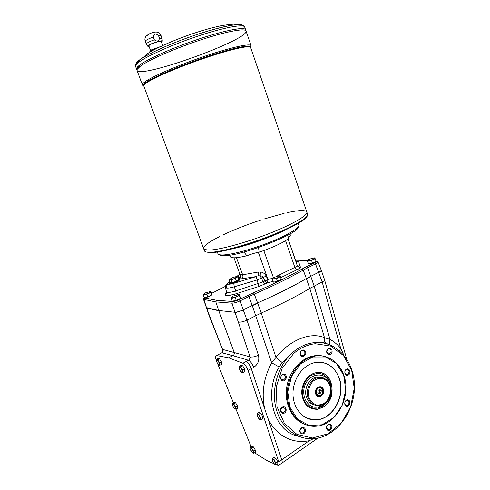 <?xml version="1.0" encoding="UTF-8"?>
<svg xmlns="http://www.w3.org/2000/svg" width="490" height="490" viewBox="0 0 490 490"><rect width="100%" height="100%" fill="white"/><g stroke="black" fill="none" stroke-linecap="round" stroke-linejoin="round"><path stroke-width="0.73" d="M206.198 307.689L218.797 310.776L206.602 307.91L209.928 316.859L209.506 316.595L203.417 299.145L203.858 299.433L206.498 307.634L218.693 310.482L215.839 301.914L203.858 299.433L204.508 297.871L204.189 297.412M343.729 375.365L345.762 390.132L342.296 405.095L333.929 417.449L322.151 424.775L309.202 425.504L297.657 419.287L289.951 407.251L287.765 391.835L291.568 376.283L300.511 363.837L312.663 356.996L325.513 356.959L336.55 363.549L343.729 375.365M343.778 375.181C351.851 396.226 336.538 425.308 315.995 426.239C301.375 427.537 288.132 413.995 287.312 396.128C286.325 378.292 297.975 360.407 312.473 356.634C325.666 352.88 339.117 361.13 343.778 375.181M158.497 35.641L159.495 38.416C158.644 41.283 156.923 41.754 154.332 39.831L153.327 37.05C153.983 33.596 155.704 33.124 158.497 35.641L161.057 35.709L162.043 38.465L162.282 41.05M146.663 35.452L152.01 32.689C154.491 31.93 155.887 31.727 156.194 32.089M159.495 38.416L162.043 38.465M147.71 46.195L146.234 44.069L146.749 43.316C148.207 42.25 150.736 41.087 154.332 39.831M149.04 46.409L147.796 46.323L148.201 45.546C150.712 43.402 163.029 39.598 162.294 41.178L161.388 42.036M243.873 252.044L246.936 255.762C236.707 258.175 231.2 258.451 230.41 256.576L229.43 255.192M291.017 235.402L290.889 233.405M288.267 237.411L291.029 235.555M287.808 235.151L288.536 238.673C282.62 242.985 272.808 247.499 259.1 252.209L258.555 247.517M246.936 255.762C251.566 253.93 255.621 252.748 259.1 252.209M230.557 248.957L231.011 248.657M229.645 281.744L228.089 282.908C227.017 283.728 227.035 284.157 228.138 284.175L227.807 284.365C226.613 285.272 226.178 286.497 226.503 288.046C228.224 288.249 230.821 287.826 234.293 286.791L235.727 290.931L262.965 281.854L261.605 278.216L259.859 275.76L257.807 276.048C258.622 275.19 258.781 273.849 258.285 272.036L242.642 274.804L240.076 274.67M273.083 281.278L267.534 282.914L267.852 279.674L264.925 280.905L266.915 283.122L259.002 286.448L257.042 279.98L263.326 277.389C262.72 276.348 261.568 275.803 259.859 275.76L261.011 272.036L258.285 272.036M264.968 284.078L262.965 281.854L264.925 280.905L263.326 277.389L266.223 276.103C265.157 273.953 263.418 272.599 261.011 272.036M280.733 279.747C278.706 281.223 276.513 281.983 274.155 282.013M239.831 298.649C237.644 300.217 235.421 300.995 233.148 300.989M211.331 295.207C209.206 296.689 207.123 297.424 205.083 297.418C207.099 297.369 209.157 296.64 211.27 295.237M315.511 261.697C313.631 263.081 311.481 263.816 309.074 263.889M238.275 278.302L238.759 275.037L239.42 274.7M236.676 276.507L239.91 274.284M233.712 283.336L234.293 286.791L257.042 279.98L256.374 276.538L233.712 283.336C231.219 284.065 229.363 284.347 228.138 284.175L229.73 283.422C232.15 283.93 240.425 280.562 239.702 279.38L238.55 279.061M229.835 282.399L229.142 283.226L229.73 283.422M239.022 279.031L239.5 278.773C240.743 277.799 241.141 276.501 240.688 274.884M238.342 278.485C239.665 277.861 240.296 276.832 240.235 275.386M238.483 278.865L242.127 278.767C242.96 277.91 243.132 276.593 242.642 274.804L236.462 257.697M226.503 288.046L225.376 287.55M321.348 270.419L324.564 279.808C324.68 280.384 323.878 281.107 322.163 281.964L309.784 288.426L306.373 278.571C292.72 286.54 276.452 294.643 257.562 302.887L254.286 294.092L248.889 296.566L240.125 300.866L243.23 309.845C239.892 311.401 237.136 312.155 234.949 312.112L231.844 303.163C234.012 303.151 236.768 302.379 240.125 300.866L239.102 299.617C236.419 300.842 234.214 301.46 232.474 301.46L216.488 300.278L215.839 301.914L231.844 303.163L232.474 301.46M321.232 270.082L321.244 270.113C321.342 270.627 320.527 271.325 318.806 272.207L306.373 278.571L303.23 270.1L301.999 269.047C288.383 276.783 272.207 284.69 253.459 292.769L239.096 299.617C236.419 300.848 234.208 301.466 232.45 301.479L216.464 300.29M322.157 281.971L315.511 263.92C317.238 263.032 318.059 262.352 317.973 261.868L317.955 261.825M221.014 353.216L221.939 352.776L232.915 355.654C234.122 354.852 234.532 353.731 234.147 352.298L218.693 310.482L236.1 312.4L235.059 312.412L250.053 356.855C252.356 357.333 255.149 356.781 258.42 355.195L246.966 320.105C243.64 321.661 240.853 322.328 238.612 322.12M242.752 370.024L242.746 371.414L241.993 372.467L240.167 370.599L239.083 367.678L239.824 366.606L242.752 370.024L244.62 369.007L242.666 365.797L240.945 365.277L239.083 366.287L239.31 368.946L241.245 372.137L242.967 372.688L244.835 371.671L244.62 369.007M242.666 365.797L240.798 366.808L242.967 372.688M240.798 366.808L239.083 366.287M253.569 451.063L253.557 452.239L252.822 452.919L251.107 450.959L250.121 448.319L250.843 447.627L253.569 451.063L255.278 450.022L253.465 446.947L251.829 446.114L250.127 447.149L250.31 449.367L252.822 452.919L253.74 453.287L255.443 452.246L255.278 450.022M253.465 446.947L251.756 447.983L253.74 453.287M251.756 447.983L250.127 447.149M219.643 362.79L219.673 364.107L219.048 365.124L217.407 363.39L216.378 360.646L216.99 359.617L219.643 362.79L221.425 361.847L219.63 358.858L218.117 358.404L216.341 359.335L216.623 361.847L218.399 364.823L219.912 365.307L221.688 364.364L221.425 361.847M219.63 358.858L217.848 359.795L219.912 365.307M217.848 359.795L216.341 359.335M235.659 406.859L235.672 408.096L234.998 408.942L233.326 407.098L232.321 404.422L232.983 403.564L235.659 406.859L237.405 405.867L235.604 402.841L234.042 402.198L232.309 403.178L232.536 405.536L234.318 408.55L234.998 408.942L235.886 409.217L237.619 408.231L237.405 405.867M235.604 402.841L233.865 403.827L235.886 409.217M233.865 403.827L232.309 403.178M260.796 417.468L260.766 418.779L259.951 419.642L258.083 417.639L257.023 414.773L257.826 413.897L260.796 417.468L262.622 416.39L260.656 413.137L258.867 412.402L257.042 413.462L257.213 415.955L259.161 419.195L259.951 419.642L260.956 419.961L262.775 418.889L262.622 416.39M260.656 413.137L258.83 414.203L260.956 419.961M258.83 414.203L257.042 413.462M275.919 462.683L275.876 463.908L275.013 464.587L273.126 462.474L272.091 459.687L272.942 458.995L275.919 462.683L277.701 461.562L275.741 458.285L273.91 457.354L272.134 458.456L272.262 460.778L274.204 464.036L275.013 464.587L276.035 465.004L277.805 463.883L277.701 461.562M275.741 458.285L273.965 459.399L276.035 465.004M273.965 459.399L272.134 458.456M326.518 343.662L325.997 343.337C322.175 342.075 317.955 341.885 313.343 342.773C305.932 343.735 299.041 346.981 292.677 352.518L282.191 362.576L275.993 357.4L271.65 362.802L279.178 366.943C263.044 394.168 274.241 431.947 298.496 436.308M309.784 288.426C296.23 296.548 280.041 304.762 261.231 313.061L275.993 357.4C289.878 339.791 310.819 331.614 324.502 337.69L330.015 339.374C329.121 341.591 329.084 343.404 329.905 344.807M327.908 344.084L325.997 343.337C324.545 342.075 324.049 340.189 324.502 337.69L309.79 288.42M326.162 343.563C322.641 342.424 318.806 342.106 314.654 342.62L313.343 342.792M293.675 353.443L292.677 352.518C277.891 365.32 270.719 389.63 276.293 409.358C281.793 429.136 298.967 441.184 316.203 438.409C337.739 435.108 355.06 410.363 354.472 385.587C354.197 360.769 336.14 340.55 314.654 342.62L315.193 343.729L330.634 346.056L343.429 355.477L351.685 370.336L354.227 388.313L350.705 406.688L341.591 422.686L328.165 433.773L312.449 437.999L296.971 434.434L284.396 423.409L277.015 406.682L276.225 387.149L282.16 368.302L293.675 353.443C300.296 347.845 307.475 344.605 315.193 343.729M282.191 362.576L279.178 366.943M261.225 313.067L246.966 320.105L243.23 309.845L257.562 302.887L257.673 303.188L252.307 305.68L248.889 296.566L247.86 295.341L253.459 292.769L254.286 294.092C273.206 285.921 289.523 277.922 303.23 270.1L307.616 267.785L306.556 266.652L301.999 269.047L314.439 262.793C316.375 261.789 316.883 261.164 315.958 260.907M313.49 438.715L309.404 440.632L281.744 459.767M339.478 350.656L340.734 348.347L343.802 355.036M228.75 357.853L242.869 363.255L248.454 360.242L232.915 355.654L228.75 357.853L216.647 355.538L221.939 352.776C223.036 351.991 223.36 350.895 222.919 349.493L250.053 356.855C250.341 358.312 249.808 359.446 248.454 360.242C250.525 361.332 252.264 363.709 253.667 367.377C258.01 364.431 259.596 360.371 258.42 355.195M346.295 406.161C343.196 404.967 345.26 398.695 348.323 399.975C351.397 401.175 349.37 407.417 346.295 406.161M326.659 428.86C325.323 425.179 330.401 422.019 331.669 425.718C332.992 429.375 327.945 432.566 326.659 428.86M300.052 429.681C301.424 425.565 306.667 427.507 305.258 431.592C303.91 435.702 298.637 433.791 300.052 429.681M282.252 407.006C285.658 404.967 287.857 411.049 284.445 413.046C281.04 415.11 278.816 408.997 282.252 407.006M284.635 374.262C288.028 375.591 285.768 382.09 282.381 380.712C278.969 379.389 281.254 372.853 284.635 374.262M305.576 351.796C306.954 355.581 301.705 358.521 300.37 354.687C298.992 350.871 304.266 347.961 305.576 351.796M331.877 352.561C330.597 356.487 325.55 354.313 326.904 350.399C328.208 346.467 333.224 348.672 331.877 352.561M348.378 375.009C345.309 376.877 343.282 371.016 346.381 369.221C349.456 367.384 351.459 373.215 348.378 375.009M304.835 424.438C292.824 420.089 284.862 405.175 286.46 389.464C287.991 373.754 298.771 359.746 311.426 356.389C315.615 355.281 319.719 355.219 323.743 356.205M328.196 353.896L329.378 353.982L331.044 352.279C331.405 349.94 330.615 348.794 328.668 348.837C326.481 350.387 326.328 352.077 328.196 353.896M303.494 355.581C304.713 354.729 305.123 353.529 304.731 351.991C304.217 350.785 303.377 350.307 302.214 350.546C299.347 351.257 300.186 356.702 303.022 355.777L303.494 355.581M285.333 378.243C285.75 376.62 285.333 375.469 284.084 374.783L282.877 374.697C279.906 375.273 280.482 380.865 283.434 380.075L285.333 378.243M285.18 408.617L282.963 407.166L282.13 407.466C280.011 410.032 280.311 411.753 283.03 412.641C284.868 412.041 285.584 410.7 285.18 408.617M303.194 427.886L302.422 427.782L300.211 429.724C299.794 431.819 300.45 432.982 302.171 433.215C304.896 431.788 305.239 430.012 303.194 427.886M327.982 424.805C326.799 425.718 326.401 426.919 326.781 428.419L328.686 429.81C331.497 429.755 331.724 424.144 328.9 424.493L327.982 424.805M344.985 402.168C344.605 403.729 344.985 404.826 346.124 405.451L346.957 405.555C349.695 405.34 349.633 399.858 346.902 400.348L344.985 402.168M246.078 361.528L246.078 361.528C248.142 362.618 249.876 365.007 251.284 368.682L253.667 367.377M278.706 461.709L281.75 459.791L251.284 368.682L248.069 370.434L278.706 461.709C279.465 464.177 279.288 465.439 278.185 465.5L276.372 464.79M281.75 459.791C282.503 462.254 282.326 463.516 281.211 463.583L279.037 464.961M216.372 360.579C215.202 357.339 215.275 355.654 216.586 355.532L221.878 352.769C222.779 351.557 222.981 350.368 222.485 349.211L209.928 316.859M306.471 278.865L310.832 276.513L314.127 286.038L330.015 339.374C334.076 341.634 337.653 344.623 340.734 348.347L322.163 281.964M242.973 366.293L244.467 368.756M244.645 369.331L244.737 370.44M219.881 359.274L221.345 361.718M235.806 403.178L237.319 405.732M260.907 413.548L262.469 416.132M275.931 458.597L277.548 461.304M277.72 461.935L277.75 462.578M254.586 452.772L266.891 460.545L273.947 463.705M242.869 363.255C244.92 364.358 246.654 366.753 248.069 370.434M217.683 363.831L233.32 402.609M235.972 409.175L251.058 446.586M203.295 295.005L203.393 294.3L205.457 292.855L210.97 291.379L211.919 293.945L211.668 295.047L210.786 291.771L208.734 293.222L203.295 295.005L204.25 297.589L207.821 296.879L211.668 295.047M207.821 296.879L206.86 294.282L203.411 294.466L204.495 293.351M206.86 294.282L210.712 292.463M272.428 279.423L272.299 278.73L274.149 277.273L280.139 275.674L281.303 279.465L280.188 276.06L278.345 277.499L272.428 279.423L273.402 282.167L277.438 281.358L281.303 279.465M277.438 281.358L276.464 278.602L272.33 278.816L272.281 278.363L273.739 277.481M276.464 278.602L280.335 276.721M307.542 261.354L307.304 260.747L308.927 259.418L312.736 258.114L314.948 258.126L316.13 261.391L312.491 263.167L308.461 264.018L307.542 261.354L309.502 260.766L307.322 260.778L307.169 260.447L308.553 259.608M311.573 260.496L313.343 259.455L309.502 260.766L311.573 260.496L312.491 263.167M229.73 282.675L229.559 283.147L230.122 283.373C232.272 283.661 239.818 280.556 239.328 279.582L239.408 280.053M229.277 283.355L229.553 282.969M239.218 279.435L239.708 279.57M239.322 279.557L238.893 279.325M248.595 360.303L250.813 357.008M321.434 372.89C334.725 375.738 335.73 400.14 322.843 407.196L317.171 409.224L311.548 408.648M323.02 407.257L317.349 409.285C308.418 409.364 303.23 404.14 301.773 393.605C301.24 384.074 307.634 374.507 315.499 372.823C332.355 368.186 338.896 398.584 323.02 407.257M311.548 375.242C320.056 371.494 326.322 374.072 330.358 382.978L330.909 384.889L331.265 391.939C329.966 404.605 316.491 412.764 308.045 405.579C299.341 398.768 301.46 380.767 311.548 375.242M345.052 373.19L347.202 374.599L347.82 374.36C349.75 371.824 349.407 370.195 346.798 369.46C345.254 370.079 344.672 371.322 345.052 373.19M323.449 362.68C330.83 364.738 336.03 369.84 339.037 377.992C345.615 395.112 333.298 418.742 316.675 419.765L307.965 418.632M339.221 378.035C345.799 395.167 333.476 418.803 316.852 419.826C304.731 421.118 293.7 409.971 293.026 395.216C292.212 380.491 301.926 365.724 313.961 362.802C325.813 360.775 334.229 365.852 339.221 378.035M235.757 276.66L237.736 276.807L238.71 279.533L236.382 281.217L232.089 282.693L229.957 282.559L228.959 279.833L231.084 279.949L232.089 282.693M229.939 282.552L228.965 279.802L233.387 277.285L236.639 276.593L237.705 276.832L235.494 278.424L236.486 281.168M235.494 278.424L231.084 279.949M229.865 282.356L229.749 282.748L230.275 282.963C232.297 283.232 239.383 280.311 238.93 279.404L238.593 279.171M238.71 279.557L237.736 276.807L238.71 279.557M237.105 276.875L233.185 279.061L229.914 279.753L229.522 279.637L230.037 278.859M295.507 260.202L307.175 260.447L308.461 264.018M313.337 257.997L314.794 257.838L314.966 258.193L313.343 259.455L315.211 258.726M210.97 291.379L210.786 291.771L209.138 291.593M236.235 300.401L235.212 297.589L231.225 298.355L232.254 301.16L236.235 300.401L240.327 298.404L240.4 297.185L239.389 294.398L239.304 295.599L240.327 298.404M231.225 298.355L231.366 297.142L232.817 296.26M235.212 297.589L237.203 296.432L233.154 297.81L231.237 297.583L233.344 295.997L239.389 294.398M237.344 294.625L239.292 294.833L237.203 296.432L239.304 295.599M280.139 275.674L280.188 276.06L278.069 275.931M283.336 230.919C269.953 237.577 248.185 245.288 233.644 248.528M298.275 223.367L298.82 224.947C299.929 227.715 287.648 235.194 269.371 242.397C251.137 249.606 230.68 255.008 222.411 254.965C219.716 254.965 218.215 254.5 217.903 253.587L217.339 252.056M298.098 226.986C300.088 233.191 239.971 256.564 223.887 255.664C221.743 255.657 220.365 255.351 219.759 254.751M162.649 45.539L161.173 41.46C161.143 40.394 151.269 43.53 149.242 45.258L148.831 45.84L150.602 50.715L151.747 49.686L161.363 46.274M142.351 84.831L137.029 70.376C136.655 69.476 137.794 68.049 140.459 66.107C148.856 59.909 175.181 48.351 200.759 39.904C226.368 31.427 245.276 27.948 246.035 30.993C249.496 39.574 139.901 79.123 137.035 70.37M137.12 69.384L140.459 66.095C148.856 59.903 175.181 48.345 200.753 39.904C226.362 31.421 245.27 27.948 246.023 30.986M137.016 70.34C136.673 69.433 137.825 68.024 140.452 66.101C148.856 59.903 175.181 48.345 200.753 39.898C226.362 31.421 245.276 27.942 246.029 30.986L251.045 45.68C250.47 43.169 231.801 47.156 206.315 55.713C180.871 64.239 154.515 75.423 145.959 81.101C143.252 82.89 142.057 84.145 142.37 84.886L143.399 85.775M136.998 70.303L136.575 69.139C136.196 68.226 137.335 66.787 139.987 64.833C148.372 58.592 174.697 47.003 200.281 38.563C225.902 30.092 244.835 26.656 245.606 29.743L246.029 30.986M136.667 68.116L139.993 64.821C148.017 58.874 172.161 48.087 196.729 39.751C221.315 31.385 241.325 27.128 244.902 29.051M136.557 69.102C136.214 68.19 137.359 66.763 139.987 64.827C148.372 58.586 174.697 46.997 200.281 38.557C225.902 30.086 244.835 26.65 245.606 29.737L244.694 27.066C243.885 23.881 224.91 27.22 199.271 35.678C173.662 44.106 147.343 55.762 138.982 62.095C136.336 64.086 135.209 65.55 135.601 66.493L136.545 69.066M143.441 57.318L146.234 54.549C153.052 49.361 172.878 40.394 192.987 33.602C213.107 26.785 229.743 23.398 232.989 25.119M226.784 249.686C242.587 247.389 275.619 235.69 289.412 227.489M203.632 248.632C203.999 249.637 205.763 250.121 208.912 250.084C218.993 249.998 245.153 242.967 268.753 233.736C292.395 224.506 308.167 215.232 306.826 212.035C305.533 209.885 298.937 210.106 287.03 212.691C298.931 210.1 305.533 209.879 306.82 212.035L307.579 214.234C308.945 217.499 293.204 226.846 269.58 236.082C245.998 245.325 219.839 252.301 209.732 252.319C206.541 252.338 204.771 251.823 204.422 250.77L203.65 248.669M204.612 249.532L208.918 250.078C218.999 249.992 245.159 242.967 268.753 233.736C292.389 224.506 308.161 215.232 306.82 212.035M284.12 213.352L264 219.012L284.127 213.346M260.294 220.212C246.825 224.69 234.612 229.492 223.648 234.612C234.606 229.485 246.819 224.683 260.288 220.206M220.016 236.376C208.832 241.974 203.368 246.047 203.626 248.595C203.963 249.624 205.727 250.114 208.912 250.078C218.993 249.992 245.153 242.96 268.753 233.73C292.395 224.5 308.167 215.226 306.826 212.029L250.629 47.45C250.072 45.037 231.739 49 206.719 57.416C181.735 65.795 155.826 76.752 147.368 82.296C144.685 84.041 143.496 85.272 143.797 85.983L203.62 248.589C203.368 246.041 208.832 241.968 220.016 236.37M316.644 377.202L320.785 377.398M318.39 393.103L319.584 392.392L319.835 390.169L319.272 389.703M319.799 389.391L318.084 390.408L317.832 392.637L319.302 393.85L321.011 392.827L321.262 390.604L319.799 389.391M319.584 392.392L321.011 392.827M319.835 390.169L321.262 390.604M319.437 387.388L318.629 386.953M316.393 395.044L317.293 395.13M320.393 387.474L319.633 386.757M317.14 395.779L318.151 395.602M323.143 389.385C323.847 392.955 322.677 395.283 319.627 396.379C317.808 396.557 316.503 395.7 315.719 393.795C315.015 390.273 316.154 387.945 319.143 386.812C321.011 386.592 322.34 387.449 323.143 389.385M315.676 393.917C313.631 388.233 321.458 383.633 323.394 389.329C325.44 394.958 317.667 399.632 315.676 393.917M314.194 404.869C310.629 403.907 308.094 401.445 306.581 397.488C303.445 389.458 308.798 378.415 316.338 377.116L321.832 377.533M238.477 246.635L238.636 247.07L240.278 246.115M149.726 51.732L151.073 50.562L158.356 47.573M150.246 33.314L145.885 36.352C144.856 37.908 144.642 39.561 145.23 41.313L145.744 40.554C147.202 39.476 149.726 38.306 153.327 37.05M295.556 260.355L288.022 239.059M276.25 276.427L294.87 267.399C296.505 266.585 297.289 265.954 297.222 265.507L288.126 238.985L295.562 260.368L295.782 260.827L298.6 261.801L300.37 266.995C300.48 267.65 299.359 268.569 297.001 269.751L280.831 277.634M273.408 277.665L263.81 250.574M280.825 277.628L296.983 269.751L294.87 267.399L285.566 240.694M272.514 278.21L267.852 279.674L266.223 276.103M267.736 282.877L268.048 279.631L258.34 252.326M296.334 261.44L298.6 261.801M259.002 286.436L236.241 293.724L259.002 286.448L266.915 283.122L273.083 281.272M236.241 293.724L235.727 290.931C230.361 292.548 227.293 292.855 226.527 291.838C226.386 293.7 226 294.76 225.363 295.017C226.68 295.972 230.306 295.543 236.241 293.724C226.533 296.407 223.232 296.058 226.319 292.683L226.607 292.444M216.488 300.278L204.508 297.871M211.692 293.326L225.345 286.405M236.566 276.587L237.975 275.533M256.374 276.538L242.127 278.767M227.807 284.365C227.158 285.082 225.774 283.024 225.394 287.624L226.503 291.764M310.832 276.519L307.616 267.785L315.511 263.92L314.439 262.793M267.718 417.829C275.349 435.439 292.616 444.399 309.404 440.632M243.04 366.41L244.369 368.59M244.663 369.527L244.737 370.422M253.691 447.333L255.1 449.716M219.943 359.378L221.247 361.553M235.874 403.295L237.227 405.573M260.98 413.676L262.371 415.973M276.017 458.738L277.456 461.151M277.726 462.15L277.744 462.554M252.307 305.68L271.65 362.802C263.657 377.772 261.341 393.109 264.71 408.825M318.904 272.495C320.595 271.638 321.409 270.939 321.342 270.4L317.973 261.868L317.067 261.139L306.556 266.652M236.1 312.4L243.34 310.146M261.231 313.061L257.673 303.188M301.999 269.047L301.987 269.047C288.389 276.783 272.213 284.69 253.465 292.775M280.684 279.772C278.663 281.174 276.501 281.921 274.186 282.007M315.48 261.709C313.6 263.026 311.481 263.749 309.117 263.877M247.86 295.341L239.102 299.617M300.37 266.995C299.151 267.326 298.177 266.989 297.448 265.99C298.655 267.056 299.574 267.497 300.199 267.313C299.635 267.773 301.65 267.087 296.983 269.751L297.001 269.751M235.39 278.473L236.382 281.217M230.986 279.968L231.984 282.712M239.763 298.68C237.595 300.168 235.396 300.934 233.167 300.983M143.809 86.007C142.382 85.468 143.38 84.072 146.804 81.818C155.655 75.968 183.903 64.141 209.892 55.627C235.935 47.071 252.963 43.947 250.647 47.512M307.304 215.729C306.63 219.587 290.074 228.848 267.264 237.57C244.486 246.311 220.084 252.687 210.388 252.705M136.165 63.461C136.471 62.561 137.574 61.391 139.478 59.952C147.784 53.6 174.152 41.932 199.448 33.706C224.781 25.437 242.985 22.497 242.948 26.019M327.663 400.465C323.908 405.408 319.37 407.643 314.047 407.172C307.408 405.647 302.943 398.07 303.855 389.715C305.785 373.705 325.36 369.448 329.88 383.578L330.848 388.546M320.766 395.056C317.012 397.353 314.537 390.377 318.335 388.172C322.089 385.918 324.527 392.851 320.766 395.056M320.687 395.289L319.541 395.718C315.137 396.649 314.696 388.043 319.119 387.425C322.898 386.512 324.264 393.384 320.687 395.289M309.074 397.849C307.414 392.086 309 385.495 313.061 381.196C316.099 378.899 319.315 377.962 322.69 378.39C325.856 379.67 328.239 382.035 329.85 385.495C331.461 391.161 329.948 397.629 325.979 401.947C322.99 404.281 319.792 405.279 316.387 404.93C313.177 403.705 310.74 401.341 309.074 397.849M316.338 377.116L318.004 377.576C325.415 377.067 329.721 381.055 330.928 389.544C330.597 398.297 326.763 403.65 319.419 405.61C314.206 406.02 310.476 403.49 308.222 398.027C305.08 389.966 310.446 378.88 318.004 377.576C320.552 377.061 322.922 377.465 325.115 378.788M149.45 52.387L151.747 49.686M152.01 32.689C158 31.011 159.379 32.916 161.057 35.709M145.236 41.319L146.228 44.057M233.957 257.814L240.082 274.743C240.664 278.032 239.089 277.769 239.206 278.608L239.5 278.773M216.458 300.296L204.477 297.889C203.785 297.577 203.436 298 203.417 299.145M317.924 438.097L282.093 462.977M324.576 279.851L346.589 358.778M327.761 353.633L329.378 353.982M301.203 355.354L303.022 355.777M281.548 379.499L283.434 380.075M281.297 411.968L283.03 412.641M300.664 432.584L302.171 433.215M327.314 429.283L328.686 429.81M345.603 405.12L346.957 405.555M222.485 349.211L209.512 316.62M242.954 366.275L244.486 368.774M244.645 369.295L244.743 370.501M255.29 450.2L255.364 451.174M219.869 359.256L221.358 361.736M221.437 361.988L221.584 363.353M235.794 403.16L237.332 405.751M237.417 406.02L237.521 407.19M260.894 413.523L262.481 416.157M262.64 416.702L262.701 417.688M275.919 458.579L277.561 461.329M277.714 461.886L277.75 462.658M266.915 283.122L267.546 282.908M345.762 374.231L347.202 374.599M311.426 356.389L312.473 356.634M229.749 282.748L229.559 283.147M238.93 279.404L239.328 279.582M245.276 244.608L245.472 245.165M250.782 242.844L251.003 243.457M250.819 47.083L251.045 45.68M244.694 27.066C244.339 25.633 241.319 24.231 234.012 24.984C223.195 26.442 205.402 31.409 186.751 38.079C168.156 44.884 151.428 52.406 142.314 58.157C136.306 62.212 134.946 65.188 135.601 66.493M330.909 384.889L331.265 391.939M319.541 395.718L320.717 395.295C323.412 394.548 324.178 387.468 319.119 387.425L318.169 387.143M317.606 395.736L319.627 396.379M277.42 233.436L277.254 232.971M276.519 233.834L276.36 233.375M240.755 246.507L240.59 246.054"/></g></svg>
